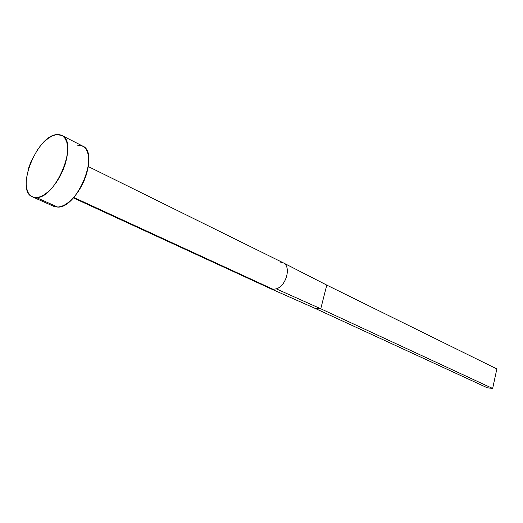 <?xml version="1.0" encoding="UTF-8"?>
<svg xmlns="http://www.w3.org/2000/svg" width="523" height="523" viewBox="0 0 523 523"><rect width="100%" height="100%" fill="white"/><g stroke="black" fill="none" stroke-linecap="round" stroke-linejoin="round"><path stroke-width="0.78" d="M280.328 262.069L283.178 262.781L326.783 285.1L496.85 368.931L492.646 388.465L320.762 308.779L315.075 308.367L487.266 387.778L315.075 308.367L278.877 292.324L315.075 308.367L320.762 308.779L276.281 288.846L320.762 308.779L326.783 285.1L283.178 262.781C291.52 266.266 286.343 286.061 276.281 288.846L273.098 289.311L270.862 288.801L273.098 289.311L73.723 197.426L273.098 289.311L276.281 288.846C286.343 286.061 291.52 266.266 283.178 262.781L88.269 166.543M36.42 197.57L32.465 196.87C15.147 190.653 36.603 135.771 56.595 134.62L61.779 135.418C78.973 141.746 55.981 198.465 36.42 197.57L57.785 207.101L36.42 197.57L33.112 197.125L30.354 195.484L28.235 192.739L26.836 188.993L26.189 184.403L26.32 179.147L28.83 167.445L31.105 161.424L37.29 150.101L40.984 145.204L44.9 141.073L48.907 137.85L52.856 135.666L56.595 134.62L59.988 134.764L62.891 136.104L65.198 138.615L66.794 142.21L67.617 146.76L67.624 152.088L66.807 157.998L65.185 164.242L62.825 170.563L59.825 176.709L56.307 182.422L52.411 187.469L48.312 191.64L44.174 194.785L40.153 196.785L36.42 197.57M32.511 196.89L53.784 206.363L57.785 207.101C77.554 208.239 100.017 152.513 82.569 146.009L61.845 135.45M77.326 145.146L80.751 145.335L83.706 146.702L86.066 149.218L87.727 152.794L88.622 157.305L88.694 162.575L87.942 168.399L86.393 174.545L84.092 180.768L81.143 186.796L77.666 192.399L73.808 197.328L69.722 201.401L65.578 204.454L61.551 206.376L57.785 207.101L53.732 206.343M496.85 368.931L326.783 285.1L320.762 308.779L492.646 388.465L487.266 387.778L492.646 388.465L496.85 368.931M73.325 197.871L270.692 288.722M270.894 288.814L280.485 293.037"/></g></svg>
